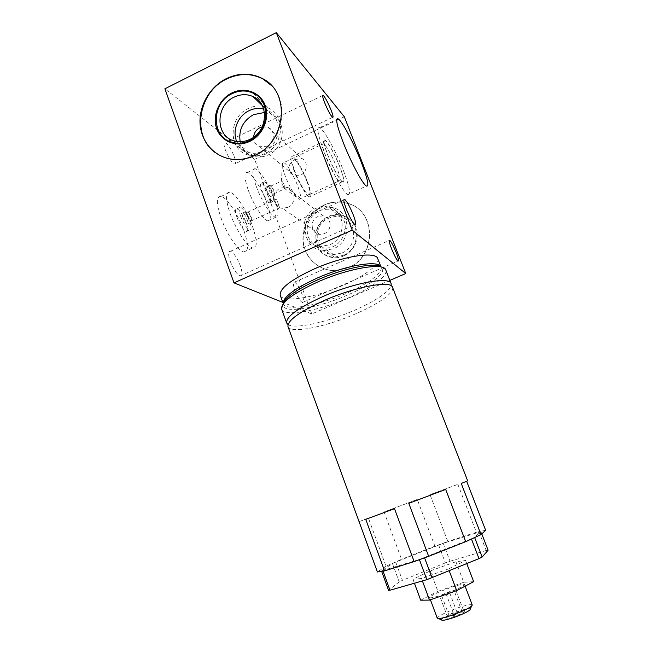 <?xml version="1.0" encoding="UTF-8"?>
<svg xmlns="http://www.w3.org/2000/svg" width="653" height="653" viewBox="0 0 653 653"><rect width="100%" height="100%" fill="white"/><g stroke="black" fill="none" stroke-linecap="round" stroke-linejoin="round"><path stroke-width="0.49" stroke-dasharray="3.27 2.45" d="M358.962 521.731L368.374 517.992L386.021 566.241L401.562 559.311L384.078 511.985L417.283 499.455L434.89 546.177L447.811 541.508L430.033 494.68L457.859 484.355L430.033 494.68M287.997 326.639C290.169 334.026 325.08 327.063 354.603 314.281C377.442 304.657 394.869 292.707 392.559 287.336M281.639 309.179C284.047 317.203 319.023 310.763 348.4 297.882C371.133 288.21 388.331 275.868 385.833 270.016M288.014 324.541C294.846 329.365 326.516 322.378 353.289 310.804C375.181 301.237 387.809 292.887 391.163 285.769M466.675 481.31L467.67 480.869M457.859 484.355L476.347 532.268L485.652 530.252M476.347 532.268L447.811 541.508M434.89 546.177L401.562 559.311M386.021 566.241L377.393 571.979M471.401 538.831L419.34 559.482L381.483 570.91L392.453 563.547L395.702 562.078L443.232 543.32L480.894 531.583L474.568 537.354L471.507 539.117M408.802 503.341L445.689 489.415M365.737 519.347L394.494 508.695M368.374 517.992L359.101 521.698M417.283 499.455L384.078 511.985M461.238 483.449L466.626 481.188M479.016 531.966L486.183 550.495L488.101 550.21M480.894 531.583L481.783 533.885M382.895 570.73L383.082 571.253M381.483 570.91L381.719 571.555M395.702 562.078L402.428 580.354L399.195 581.896L388.551 590.288M392.453 563.547L399.195 581.896M438.628 544.994L445.387 562.91L450.023 561.254L443.232 543.32M486.183 550.495L450.023 561.254M445.387 562.91L402.428 580.354M448.497 568.918L421.503 578.509L412.957 579.235L430.254 570.893L455.933 561.743L465.597 560.511L448.497 568.918L449.215 570.804M421.503 578.509L422.409 580.941M465.597 560.511L466.781 563.612M455.933 561.743L463.736 582.288L473.67 581.66M430.254 570.893L437.91 591.349L463.736 582.288M412.957 579.235L414.426 583.227M420.712 600.197L437.91 591.349M444.073 594.246C435.355 597.209 430.531 598.319 429.609 597.577C430.841 595.593 437.592 592.353 449.86 587.855C458.553 584.876 463.426 583.749 464.471 584.476C463.361 586.402 456.569 589.659 444.073 594.246M437.265 618.154C438.392 615.877 445.126 612.49 457.451 607.992C466.193 605.062 471.131 604.066 472.266 605.005M441.142 619.787C442.767 617.705 448.415 614.914 458.104 611.412C464.871 609.143 468.976 608.261 470.421 608.784M454.357 616.44C447.542 618.603 445.215 618.775 447.37 616.938L457.296 612.49L463.859 610.743C466.732 611.02 463.565 612.922 454.357 616.44M454.243 615.55C451.607 614.987 449.403 615.518 447.632 617.158L448.464 615.199L449.019 615.363C451.239 613.151 453.868 612.032 456.896 612L462.038 610.196L463.491 610.384C462.667 609.861 462.242 610.449 462.234 612.13C459.165 612.163 456.504 613.298 454.243 615.55L446.481 594.883L439.942 596.613L441.404 595.022L449.272 591.74L455.794 589.994L454.464 591.545L446.481 594.883M456.896 612L449.272 591.74M463.491 610.384L455.794 589.994M449.019 615.363L441.404 595.022M447.632 617.158L439.942 596.613M462.234 612.13L454.464 591.545M377.752 258.653C380.226 264.449 364.301 276.284 343.013 285.418C315.497 297.597 282.627 303.261 280.243 295.303M389.857 280.374L311.783 313.946L282.814 302.38M311.783 313.946L254.654 159.348L164.899 88.784M234.247 156.614C235.978 161.626 236.059 164.107 234.492 164.058C231.57 162.401 228.534 157.7 225.375 149.97C223.661 144.958 223.587 142.493 225.138 142.558C228.093 144.264 231.129 148.949 234.247 156.614M230.231 261.282C233.431 269.346 236.704 274.236 240.067 275.95C242.508 276.056 242.614 272.701 240.369 265.893C237.21 257.902 233.937 253.029 230.542 251.274C228.117 251.127 228.019 254.466 230.231 261.282M295.001 290.716C297.629 297.295 300.094 301.221 302.396 302.502C304.037 302.47 303.874 299.588 301.898 293.85C299.294 287.328 296.829 283.41 294.503 282.112C292.87 282.104 293.042 284.977 295.001 290.716M248.295 190.203C253.397 204.462 263.51 220.208 267.787 220.877C271.354 220.885 271.052 214.886 266.865 202.879C261.869 189.027 251.911 173.249 247.422 172.425C243.904 172.286 244.198 178.212 248.295 190.203M220.894 217.629C226.501 233.684 238.1 250.956 243.667 252.001C248.695 252.148 248.76 244.981 243.863 230.485C238.369 214.91 226.991 197.614 221.138 196.398C216.225 196.063 216.143 203.14 220.894 217.629M344.327 116.765L254.654 159.348M348.269 267.795L336.205 270.62C320.443 271.354 306.314 259.723 303.653 244.198C300.886 228.697 309.897 211.703 324.427 205.124C332.361 201.63 340.335 201.132 348.367 203.638C376.536 211.254 376.675 256.923 348.269 267.795M348.155 203.442C376.348 211.066 376.487 256.776 348.057 267.657L335.977 270.489C320.207 271.224 306.069 259.584 303.4 244.042C300.633 228.526 309.653 211.515 324.19 204.936C332.132 201.434 340.123 200.936 348.155 203.442L348.367 203.638M343.609 255.968C354.277 251.364 360.072 237.823 355.885 227.228C351.861 216.567 339.005 211.548 328.549 216.38C318.027 221.057 312.363 234.345 316.403 244.867C320.28 255.454 333.006 260.727 343.609 255.968M341.952 253.005C358.326 246.679 357.232 220.102 340.572 217.025C336.556 216.102 332.606 216.502 328.72 218.216C310.804 225.293 314.762 254.809 333.732 254.605L341.952 253.005M328.467 207.034C345.861 210.209 346.98 238.027 329.863 244.695L321.284 246.393C301.482 246.646 297.401 215.784 316.093 208.323C320.158 206.519 324.28 206.087 328.467 207.034L340.572 217.025M324.321 233.611C332.54 230.378 331.675 216.951 323.202 215.865L317.872 216.551C309.31 219.955 310.82 234.052 319.823 234.386L324.321 233.611M287.614 207.385C296.862 203.663 295.931 188.456 286.422 187.305L280.439 188.137C270.815 192.064 272.448 207.997 282.553 208.307L287.614 207.385M278.537 204.985L279.729 207.817C278.407 207.205 276.945 205.507 275.346 202.748C274.791 200.34 275.052 199.092 276.137 199.01C276.962 199.842 277.762 201.834 278.537 204.985M247.601 215.555C248.793 218.51 249.96 220.314 251.103 220.983C251.838 221.032 251.821 219.93 251.054 217.653C249.87 214.706 248.703 212.902 247.552 212.233C246.818 212.168 246.834 213.278 247.601 215.555M247.12 215.261C248.638 219.033 250.123 221.343 251.585 222.183C252.531 222.257 252.507 220.836 251.519 217.939C250.009 214.184 248.524 211.882 247.054 211.025C246.116 210.943 246.14 212.356 247.12 215.261M242.826 217.245C244.344 221.008 245.838 223.31 247.316 224.142C248.271 224.208 248.254 222.795 247.275 219.89C245.773 216.143 244.279 213.841 242.794 213C241.839 212.927 241.855 214.339 242.826 217.245M240.451 215.825C243.561 223.563 246.622 228.281 249.642 229.978C251.609 230.101 251.576 227.195 249.56 221.253C246.491 213.588 243.43 208.887 240.377 207.148C238.435 206.993 238.459 209.882 240.451 215.825M237.006 217.425C240.108 225.154 243.185 229.856 246.23 231.546C248.213 231.652 248.205 228.746 246.197 222.804C243.128 215.147 240.059 210.454 236.974 208.731C235.015 208.585 235.023 211.482 237.006 217.425M230.076 213.36C235.733 229.44 247.218 246.818 252.629 247.944C257.502 248.164 257.47 241.022 252.531 226.509C246.989 210.927 235.725 193.525 230.027 192.219C225.252 191.819 225.269 198.863 230.076 213.36M256.286 186.464C261.429 200.74 271.444 216.567 275.599 217.302C279.06 217.359 278.684 211.384 274.456 199.369C269.428 185.493 259.567 169.641 255.201 168.752C251.789 168.556 252.148 174.457 256.286 186.464M261.861 190.423C264.677 197.361 267.314 201.565 269.762 203.018C271.175 203.067 271.019 200.626 269.297 195.704C266.514 188.823 263.885 184.636 261.412 183.142C260.008 183.077 260.155 185.501 261.861 190.423M264.865 189.019C267.689 195.965 270.309 200.169 272.742 201.646C274.138 201.695 273.966 199.255 272.244 194.333C269.452 187.452 266.832 183.256 264.383 181.746C262.996 181.681 263.159 184.097 264.865 189.019M266.791 190.407C268.163 193.786 269.444 195.843 270.628 196.561C271.313 196.594 271.232 195.402 270.391 193.002C269.02 189.631 267.746 187.582 266.546 186.848C265.869 186.815 265.951 187.999 266.791 190.407M270.53 188.66C271.909 192.047 273.183 194.104 274.358 194.831C275.027 194.863 274.937 193.68 274.097 191.28C272.725 187.909 271.452 185.852 270.269 185.109C269.607 185.077 269.689 186.26 270.53 188.66M270.922 188.946C271.999 191.598 272.995 193.215 273.917 193.786C274.448 193.81 274.374 192.88 273.713 190.994C272.644 188.35 271.64 186.742 270.717 186.162C270.195 186.138 270.26 187.06 270.922 188.946M281.867 183.852L284.83 188.725C285.328 188.758 285.247 187.835 284.577 185.95C283.5 183.297 282.512 181.673 281.614 181.077L281.867 183.852M283.786 162.679C286.716 163.495 293.891 175.567 297.752 186.023C301 195.043 301.457 199.459 299.147 199.271L296.919 197.492C292.846 192.619 288.92 185.387 285.141 175.804C282.79 169.356 281.916 165.168 282.537 163.226L323.088 143.807C321.978 144.566 322.9 148.892 325.847 156.785C330.483 168.221 334.663 176.057 338.393 180.301L341.919 181.656C337.699 176.824 332.94 167.854 327.626 154.753C324.247 145.717 323.186 140.795 324.443 139.971C326.492 139.048 335.144 154.361 340.14 167.486C344.449 179.134 345.045 183.86 341.919 181.656M295.589 159.414L302.061 158.606C304.845 159.74 306.257 162.173 306.314 165.911C306.184 170.025 304.331 173.102 300.755 175.143L294.087 175.437L290.65 173.233C287.263 167.666 288.904 163.062 295.589 159.414M299.147 199.271L339.152 180.881C341.037 181.281 340.295 176.947 336.915 167.886C332.908 157.373 326.092 144.982 323.651 143.921M262.204 126.853L267.869 127.286C275.533 130.02 274.921 142.819 266.938 146.207L259.78 146.762C255.625 145.129 253.56 141.938 253.601 137.187M240.173 141.693C242.132 149.186 246.695 154.051 253.862 156.296C258.719 157.561 263.583 157.079 268.448 154.843C285.353 147.709 287.198 120.74 271.313 114.259L262.228 105.492M264.457 112.487L271.313 114.259M215.653 152.867C219.898 155.969 224.648 158.05 229.905 159.112C238.345 160.711 246.736 159.577 255.07 155.708C281.753 144.15 291.018 104.243 271.477 85.527M339.152 180.881L338.393 180.301M347.739 194.537C351.118 195.231 349.73 187.378 343.576 170.98C336.377 152.141 324.141 129.694 319.701 127.653C316.354 126.715 317.693 134.428 323.741 150.794C331.185 170.409 343.633 192.855 347.739 194.537L366.366 186.056M265.028 153.504C259.657 155.985 254.278 156.549 248.899 155.194C228.15 150.761 227.824 117.393 248.279 108.512C255.192 105.296 261.918 105.157 268.44 108.096C286.071 115.459 283.884 145.529 265.028 153.504M263.665 108.986C282.561 112.675 283.051 143.399 264.212 151.316C251.789 155.871 242.622 152.582 236.704 141.44M318.484 208.854C297.907 217.057 302.592 251.03 324.41 250.54L333.577 248.679C352.228 241.439 351.159 211.172 332.255 207.507C327.602 206.397 323.006 206.846 318.484 208.854M343.38 255.364L334.532 257.143C313.464 257.576 308.91 224.828 328.769 216.967C333.136 215.041 337.568 214.617 342.066 215.694C360.317 219.269 361.378 248.426 343.38 255.364M332.842 246.744C342.531 242.532 347.796 230.215 344.009 220.592C338.678 210.266 330.41 206.985 319.211 210.764C308.91 216.763 305.229 225.416 308.151 236.713C313.326 247.046 321.562 250.393 332.842 246.744M294.079 170.727C290.503 160.736 289.924 155.92 292.356 156.279C295.483 157.242 303.327 170.694 307.636 182.269C311.261 192.268 311.848 197.133 309.4 196.871C306.404 196.022 298.47 182.587 294.079 170.727M339.96 167.307C335.52 155.675 328.01 141.938 325.333 140.738C323.284 140.191 324.108 144.933 327.822 154.957C332.353 166.866 339.944 180.603 342.499 181.673C344.555 182.13 343.715 177.338 339.96 167.307M307.008 181.738C310.624 191.9 310.861 196.112 307.718 194.374C303.629 190.268 299.303 182.579 294.764 171.306C291.099 160.818 290.969 156.728 294.356 159.022C298.494 163.446 302.714 171.021 307.008 181.738M385.662 269.648L381.042 267.142C383.425 272.725 367.402 284.382 346.066 293.491C318.476 305.62 285.639 311.522 283.361 303.865L283.124 305.539C284.382 313.84 318.354 307.873 346.914 295.311C369.125 285.851 385.629 273.713 382.332 268.252L381.205 267.036M281.533 308.787L283.124 305.539L283.165 303.882M287.957 326.524L288.071 324.378M391.008 285.679L392.51 287.23M429.609 597.577L430.425 599.772M464.471 584.476L465.107 586.165M448.464 615.199L447.37 616.938M462.038 610.196L463.859 610.743M321.284 246.393L333.732 254.605M323.202 215.865L286.422 187.305M319.823 234.386L282.553 208.307M251.103 220.983L279.729 207.817M247.316 224.142L251.585 222.183M246.23 231.546L249.642 229.978M243.667 252.001L252.629 247.944M221.138 196.398L230.027 192.219M236.974 208.731L240.377 207.148M242.794 213L247.054 211.025M247.552 212.233L276.137 199.01M332.557 117.377L234.492 164.058M322.615 95.518L225.138 142.558M240.067 275.95L354.832 224.608M230.542 251.274L343.845 199.761M302.396 302.502L398.028 261.004M294.503 282.112L389.212 240.459M267.787 220.877L275.599 217.302M247.422 172.425L255.201 168.752M269.762 203.018L272.742 201.646M261.412 183.142L264.383 181.746M270.628 196.561L274.358 194.831M266.546 186.848L270.269 185.109M273.917 193.786L284.83 188.725M284.324 188.333L296.919 197.492M281.337 181.216L282.537 163.226M270.717 186.162L281.614 181.077M267.869 127.286L302.061 158.606M259.78 146.762L294.087 175.437M253.862 156.296L234.566 140.983M323.088 143.807L324.443 139.971M319.701 127.653L336.728 119.564M232.697 142.468L248.899 155.194M253.135 93.15L268.44 108.096M334.532 257.143L324.41 250.54M342.066 215.694L332.255 207.507M325.333 140.738L292.356 156.279M342.499 181.673L309.4 196.871"/><path stroke-width="0.98" d="M359.101 521.698L287.957 326.524C287.524 320.362 299.776 311.603 324.729 300.274C356.024 286.52 390.951 280.243 392.51 287.23L467.67 480.869L461.238 483.449L481.016 534.603L465.703 541.655L445.689 489.415L408.802 503.341L428.67 556.332L414.141 561.564L394.494 508.695L365.737 519.347L384.56 570.893L377.393 571.979L359.101 521.698M391.163 285.769L391.188 283.818L385.662 269.648C383.221 262.433 348.555 268.236 317.872 281.9C293.515 293.124 281.402 302.086 281.533 308.787L286.708 323.096L288.014 324.541M391.131 283.655C389.825 276.399 354.726 282.504 323.276 296.372C298.16 307.832 285.949 316.689 286.651 322.933M481.016 534.603L485.652 530.252L466.675 481.31M428.67 556.332L465.703 541.655M384.56 570.893L414.141 561.564M481.783 533.885L488.101 550.21L482.151 557.033L479 558.609L471.507 539.117M474.69 537.672L482.151 557.033M383.082 571.253L390.004 590.214L388.551 590.288L381.719 571.555M419.414 559.694L426.866 579.668L479 558.609M424.572 557.833L432.049 577.832M390.004 590.214L426.866 579.668M449.215 570.804L456.692 590.598L429.527 600.091L420.712 600.197L414.426 583.227M422.409 580.941L429.527 600.091M466.781 563.612L473.67 581.66L456.692 590.598M465.107 586.165L472.266 605.005L471.515 606.18C468.038 608.792 461.516 611.804 451.941 615.216C445.664 617.338 441.224 618.448 438.612 618.554L437.265 618.154L430.425 599.772M470.421 608.784L469.923 609.967C466.993 612.188 461.524 614.726 453.509 617.575C448.252 619.354 444.513 620.277 442.301 620.35L441.142 619.787M283.255 303.572L280.243 295.303C279.337 288.724 290.569 279.982 313.93 269.077C343.135 255.943 376.169 251.005 377.752 258.653L380.936 266.857M282.814 302.38L233.986 282.871L352.204 230.117L405.766 273.534L389.857 280.374M352.204 230.117L276.309 32.65L344.327 116.765L405.766 273.534M331.153 110.292C333.071 115.352 333.536 117.72 332.557 117.377C330.451 115.246 327.765 110.226 324.508 102.317C322.598 97.256 322.133 94.905 323.121 95.273C325.251 97.452 327.928 102.456 331.153 110.292M346.212 208.838C349.575 217.106 352.449 222.363 354.832 224.608C356.383 225.154 355.877 221.979 353.33 215.082C350.008 206.895 347.135 201.663 344.719 199.369C343.184 198.781 343.674 201.94 346.212 208.838M391.465 248.507C394.2 255.217 396.395 259.388 398.028 261.004C399.04 261.265 398.444 258.498 396.257 252.703C393.539 246.042 391.351 241.896 389.694 240.247C388.69 239.945 389.278 242.704 391.465 248.507M361.468 162.719C354.155 143.831 342.221 121.123 338.205 118.862C335.209 117.744 336.793 125.384 342.956 141.783C350.53 161.446 362.66 184.179 366.366 186.056C369.369 186.921 367.737 179.142 361.468 162.719M233.986 282.871L164.899 88.784L276.309 32.65M226.305 78.629C210.242 86.637 199.345 104.937 200.006 122.642C200.634 140.354 212.829 155.52 229.505 158.818C237.961 160.418 246.361 159.283 254.703 155.414C285.998 142.125 291.009 92.497 262.718 78.687C251.087 72.695 238.949 72.679 226.305 78.629M253.601 137.187C254.041 132.869 256.18 129.678 260.008 127.629L262.204 126.853M264.457 112.487L253.47 114.675C242.875 120.862 238.443 129.874 240.173 141.693M234.239 97.101C240.663 94.081 246.907 93.901 252.98 96.554C269.665 103.296 267.673 131.767 249.887 139.383C244.777 141.766 239.667 142.297 234.566 140.983C215.245 136.73 215.115 105.484 234.239 97.101M231.864 92.963C219 99.223 211.964 115.899 216.739 128.755C221.326 141.693 236.753 147.717 249.773 141.374C262.857 135.228 270.097 118.152 265.094 105.198C260.286 92.138 244.655 86.514 231.864 92.963M271.477 85.527L263.086 79.07C251.454 73.079 239.325 73.054 226.697 79.005C198.006 92.057 191.239 136.42 215.653 152.867M232.125 93.681C210.813 103.052 211.09 137.914 232.697 142.468C238.296 143.864 243.896 143.252 249.503 140.64C269.167 132.224 271.493 100.766 253.135 93.15C246.336 90.114 239.333 90.294 232.125 93.681M236.704 141.44C231.954 130.665 237.912 115.834 249.079 110.667C253.903 108.374 258.768 107.81 263.665 108.986M381.205 267.036C375.491 261.959 344.555 267.885 317.742 279.819C296.993 289.279 285.467 297.303 283.165 303.882M283.263 303.539C283.035 297.131 294.372 288.634 317.276 278.047C346.057 265.2 378.642 259.87 380.903 266.84M288.071 324.378L286.708 323.096M391.188 283.818L391.008 285.679M469.923 609.967L471.515 606.18M442.301 620.35L438.612 618.554M323.121 95.273L322.615 95.518M343.845 199.761L344.719 199.369M389.212 240.459L389.694 240.247M262.228 105.492L252.98 96.554M336.728 119.564L338.205 118.862"/></g></svg>

